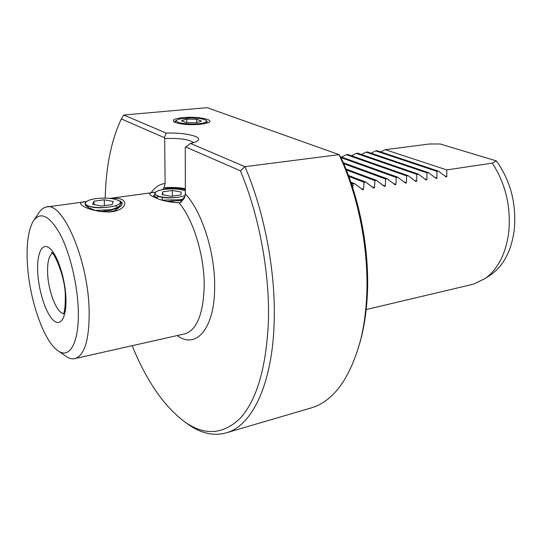 <?xml version="1.0" encoding="UTF-8"?>
<svg xmlns="http://www.w3.org/2000/svg" width="542" height="542" viewBox="0 0 542 542"><rect width="100%" height="100%" fill="white"/><g stroke="black" fill="none" stroke-linecap="round" stroke-linejoin="round"><path stroke-width="0.81" d="M119.87 206.861L114.945 210.662L109.254 212.058M111.571 198.562C128.461 196.346 129.836 208.745 112.248 211.759C91.252 213.399 70.203 201.665 86.327 201.638M119.281 200.879L120.053 200.933L122.248 202.871L121.97 203.657M175.479 120.839L176.353 120.5M176.048 120.805L174.761 121.523M182.925 117.614C197.166 116.103 215.73 119.755 208.23 122.736L200.344 124.369C189.097 125.141 180.5 124.423 174.565 122.214C171.401 120.148 174.192 118.617 182.925 117.614M471.106 284.726L473.349 284.191L485.28 278.473C497.996 269.069 505.815 253.717 508.728 232.416C511.106 206.827 505.625 183.731 492.299 163.135L446.784 169.917L446.798 176.577L446.154 176.97L438.437 171.157L436.96 171.38L436.913 178.094L436.256 178.494L428.492 172.641L426.994 172.864L426.886 179.639L426.208 180.032L418.397 174.145L416.879 174.375L416.717 181.204L416.019 181.604L408.16 175.669L406.622 175.899L406.392 182.79L405.673 183.189L397.774 177.22L396.209 177.451L395.917 184.402L395.179 184.802L387.232 178.792L385.647 179.029L385.287 186.042L384.529 186.441L376.534 180.384L374.922 180.622L374.495 187.701L373.716 188.101L365.674 182.004L364.041 182.248L363.547 189.388L362.74 189.788L354.651 183.643L352.991 183.894L352.767 187.945M341.575 157.092L346.399 154.673L347.883 154.484L408.16 175.669M351.555 155.771L356.297 153.4L357.767 153.21L418.397 174.145M361.406 154.463L366.074 152.139L367.517 151.956L428.492 172.641M371.121 153.176L375.714 150.9L377.144 150.717L438.437 171.157M380.714 151.909L385.226 149.68L429.433 143.996L440.084 143.976L496.391 160.899L492.299 163.135M489.541 275.627L491.594 274.252C503.87 265.18 511.424 250.451 514.25 230.079C516.621 203.995 510.672 180.94 496.391 160.899M180.181 202.633L183.765 197.715L184.097 198.433L180.798 202.43L178.948 202.783C169.531 202.41 161.496 200.628 154.836 197.437C147.702 194.436 148 192.667 155.717 192.119M184.097 198.433L185.357 193.989L185.249 147.532L190.438 143.434L244.943 166.679C264.625 212.308 275.919 272.701 274.15 322.646C272.389 383.885 252.328 424.643 227.674 432.421C214.666 436.493 201.448 433.776 188.033 424.264L186.306 423.017M78.19 307.951C77.106 282.104 69.349 251.19 59.532 233.114C48.814 215.011 39.986 211.136 33.042 221.495C28.198 230.445 26.321 244.544 27.405 263.778C29.322 299.286 43.76 341.507 58.048 350.769C69.999 359.637 79.809 341.535 78.19 307.951M34.288 219.645L38.374 213.582C40.548 209.93 43.13 207.762 46.117 207.085C62.208 200.675 87.858 258.656 89.112 309.177C89.606 338.276 85.04 354.712 75.406 358.486C72.445 359.332 69.308 358.628 65.995 356.372L65.406 355.958M359.902 342.768L361.548 336.494C364.332 325.058 366.175 312.666 367.076 299.333C370.281 253.642 360.301 199.199 341.067 157.722L339.075 154.639L207.078 107.655L123.793 115.012L166.258 133.122C184.829 132.329 203.338 136.679 197.647 140.785C196.346 141.814 193.948 142.695 190.438 143.434M308.805 408.634L312.402 407.577C334.367 400.199 350.484 377.476 360.748 339.414C363.601 327.7 365.484 315.01 366.406 301.332C369.732 253.974 359.197 197.342 339.075 154.639L244.943 166.679L240.397 170.825L185.608 146.936M132.153 345.701C146.489 380.951 164.036 406.364 184.802 421.933C204.483 435.748 222.809 434.67 239.794 418.695C256.623 400.524 266.156 368.296 268.385 322.009C269.977 273.649 259.205 215.343 240.397 170.825M119.782 201.265L120.981 202.315C122.987 204.144 122.106 205.919 118.332 207.633L110.954 209.652L95.236 210.452L100.954 211.685M85.46 204.341L85.406 205.276L88.217 207.491L95.236 210.452M155.087 197.43L155.385 196.617L153.481 195.587L155.08 194.388M158.542 196.441L157.431 196.827M155.818 197.857L153.481 195.587M162.444 189.653L164.009 187.884L165.866 188.345L165.893 189.172M165.866 188.345C173.169 187.81 179.666 188.23 185.344 189.605M184.72 197.505L183.765 197.715M387.232 178.792L343.31 162.763M385.647 179.029L343.709 163.684M376.534 180.384L345.918 168.996M374.922 180.622L346.297 169.944M365.674 182.004L348.425 175.459M364.041 182.248L348.791 176.448M354.651 183.643L350.837 182.166M352.991 183.894L351.189 183.196M346.399 154.673L406.622 175.899M356.297 153.4L416.879 174.375M366.074 152.139L426.994 172.864M375.714 150.9L436.96 171.38M396.209 177.451L341.006 157.634M397.774 177.22L340.39 156.672M193.657 142.627C189.05 139.382 179.388 138.02 164.673 138.535L165.107 183.528L164.009 187.884M164.673 138.535L164.328 137.661L121.327 118.915C111.347 140.148 105.968 166.536 105.182 198.087M121.327 118.915L123.793 115.012M164.328 137.661L166.258 133.122M185.344 188.718C178.758 187.417 171.618 187.119 163.928 187.81M385.226 149.68L446.784 169.917M176.448 120.405L174.829 121.388L175.147 122.478M156.123 197.484L156.801 197.247L156.123 197.484M156.909 197.213L159.084 196.638L156.909 197.213M87.648 205.723L88.868 206.143C85.338 204.822 84.464 203.338 86.253 201.705C88.034 200.303 91.3 199.266 96.056 198.596C107.011 197.498 114.884 198.352 119.653 201.157L120.229 201.78C120.805 203.961 117.533 205.635 110.433 206.8L108.61 207.058C100.297 208.155 93.719 207.884 88.874 206.258L87.648 205.723C85.04 204.619 84.43 203.413 85.819 202.112M87.75 205.764C92.357 207.938 99.613 208.345 109.531 206.969L110.433 206.8M88.332 206.021L88.874 206.258M100.223 211.556L109.647 210.702L117.567 208.013M99.864 211.488L109.647 210.635L117.553 207.952M110.954 209.652C118.908 207.532 121.997 204.91 120.229 201.78M88.868 206.143C94.45 207.667 101.029 207.972 108.61 207.058M93.949 201.19L92.567 204.32L101.686 206.041L112.092 204.585L113.258 201.455L104.233 199.788L93.949 201.19L94.064 204.605M104.599 211.292L104.572 210.425M104.423 205.655L104.233 199.788M157.702 196.001L159.084 196.373C155.188 195.045 154.118 193.589 155.872 191.99C157.397 190.811 160.181 189.937 164.226 189.368C172.525 188.453 179.565 188.934 185.35 190.811M156.977 195.655C154.653 194.592 154.165 193.48 155.513 192.322L155.513 192.322M157.16 195.743C161.733 198.006 168.989 198.48 178.935 197.166L178.081 197.241C169.666 198.304 163.027 197.965 158.176 196.224M157.553 196.753L158.339 196.367L156.394 198.101M167.16 201.488L178.948 200.757L182.43 199.917M158.271 196.333L156.394 198.047M166.78 201.4L178.948 200.696L182.491 199.835M179.754 197.003L185.201 195.743M182.891 199.219L180.425 199.72L183.06 198.941M180.425 199.72L162.092 200.127M159.084 196.373C164.741 197.796 171.069 198.087 178.081 197.241M162.803 191.78L162.194 194.686L171.265 196.292L180.845 194.951L181.258 192.044L172.288 190.486L162.803 191.78L162.83 194.795M162.254 200.174L162.221 197.376M172.363 201.421L172.363 200.554M172.329 196.143L172.288 190.486M198.772 123.759C187.945 124.945 173.305 122.458 176.773 120.087L179.626 118.935L190.601 117.926C198.724 118.061 203.948 118.935 206.272 120.548C207.362 121.991 204.862 123.061 198.772 123.759M204.422 123.806L205.533 123.38C207.152 122.641 207.552 121.855 206.739 121.029L206.333 120.615M186.197 122.607L196.306 122.804L201.522 121.13L196.719 119.301L186.78 119.111L181.475 120.751L186.197 122.607M186.787 122.621L186.78 119.111M196.712 122.668L196.719 119.301M37.737 272.768C36.599 254.035 41.842 242.037 49.457 248.1C57.052 253.866 65.026 277.396 65.894 297.253C66.876 317.205 60.69 327.456 53.251 320.187C45.813 313.195 38.78 291.42 37.737 272.768M52.337 253.344C48.76 255.899 47.195 262.728 47.655 273.818C48.414 291.759 56.747 312.991 63.502 313.52M185.357 193.989C201.922 211.238 215.269 253.012 214.652 287.423C214.598 329.13 195.77 349.583 177.268 335.539M183.846 334.055L185.222 333.743C196.997 329.57 203.318 313.764 204.185 286.318C204.578 255.993 193.318 219.28 178.948 202.783M151.137 192.769C155.019 187.119 159.673 184.043 165.107 183.528M406.392 182.79L403.939 181.909M446.798 176.577L444.603 175.838M436.913 178.094L434.664 177.329M426.886 179.639L424.569 178.833M416.717 181.204L414.332 180.357M363.547 189.388L360.742 188.291M374.495 187.701L371.792 186.665M385.287 186.042L382.672 185.059M395.917 184.402L393.384 183.474M491.594 274.252L485.28 278.473M51.734 252.816L51.456 252.667C52.655 249.991 65.338 275.18 65.325 296.21C65.325 306.305 64.654 312.233 63.319 313.987M183.873 334.048L75.406 358.486M47.384 206.908L86.388 201.59M109.999 198.372L153.996 192.376M361.548 336.494L360.748 339.414M184.802 421.933L188.033 424.264M227.674 432.421L312.402 407.577M58.048 350.769L65.995 356.372M473.349 284.191L366.189 309.557M116.049 206.306L116.72 206.604M88.752 206.278L88.183 206.563M115.785 208.894L118.332 207.633M184.334 197.139L184.775 197.349M176.577 120.283L175.141 121.699M204.896 123.712L205.533 123.38"/></g></svg>

